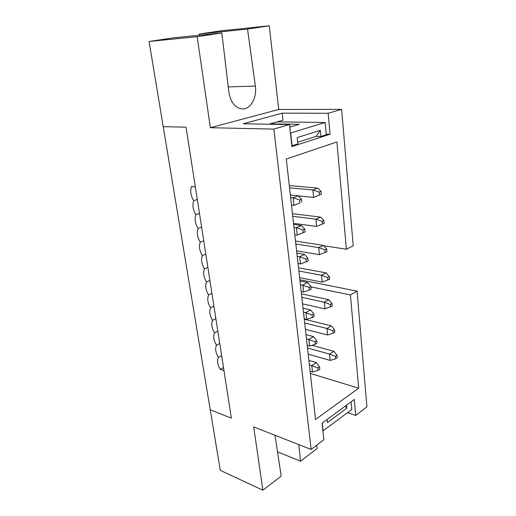<?xml version="1.0" encoding="UTF-8"?>
<svg xmlns="http://www.w3.org/2000/svg" width="516" height="516" viewBox="0 0 516 516"><rect width="100%" height="100%" fill="white"/><g stroke="black" fill="none" stroke-linecap="round" stroke-linejoin="round"><path stroke-width="0.77" d="M308.2 354.202L330.169 360.42L329.524 354.073L307.504 347.997M330.169 360.42L335.69 358.781L337.309 357.717L337.077 355.33L333.858 351.28L311.922 345.327M337.077 355.33L335.458 356.395L335.69 358.781M335.458 356.395L329.524 354.073L333.858 351.28M308.897 360.426L316.321 362.58L319.52 366.805L317.811 367.921L318.075 370.353L312.483 371.991L311.761 365.522L316.321 362.58M317.811 367.921L309.394 364.818M312.483 371.991L310.116 371.281M318.075 370.353L319.778 369.237L319.52 366.805M305.408 329.337L327.589 334.994L326.925 328.479L304.698 322.977M327.589 334.994L333.168 333.226L334.813 332.214L334.574 329.769L331.33 325.815L304.279 319.23M334.574 329.769L332.93 330.775L333.168 333.226M332.93 330.775L326.925 328.479L331.33 325.815M302.55 303.847L324.938 308.903L324.261 302.221L301.815 297.319M324.938 308.903L332.259 306.046L332.014 303.537L328.737 299.693L301.428 293.836M332.014 303.537L330.337 304.498L330.582 307.007M330.337 304.498L324.261 302.221L328.737 299.693M299.615 277.698L322.216 282.129L321.52 275.273L298.861 271.003M322.216 282.129L329.634 279.188L329.376 276.615L326.08 272.887L298.506 267.798M329.376 276.615L327.673 277.518L327.931 280.098M327.673 277.518L321.52 275.273L326.08 272.887M296.603 250.873L319.43 254.64L318.714 247.603L295.836 244.004M319.43 254.64L326.931 251.621L326.673 248.976L323.351 245.371L295.507 241.088M326.673 248.976L324.945 249.821L325.203 252.472M324.945 249.821L318.714 247.603L323.351 245.371M306.007 334.639L313.502 336.6L316.721 340.721L314.986 341.786L315.257 344.282L309.6 346.049L308.858 339.405L313.502 336.6M314.986 341.786L306.472 338.767M309.6 346.049L307.214 345.398M315.257 344.282L316.992 343.211L316.721 340.721M303.034 308.181L310.606 309.923L313.851 313.934L312.083 314.947L312.361 317.514L306.639 319.41L305.885 312.586L310.606 309.923M312.083 314.947L303.466 312.019M306.639 319.41L304.234 318.83M312.361 317.514L314.121 316.495L313.851 313.934M299.99 281.007L307.626 282.536L310.903 286.425L309.103 287.38L309.387 290.018L303.601 292.056L302.821 285.051L307.626 282.536M309.103 287.38L300.383 284.555M303.601 292.056L301.17 291.546M309.387 290.018L311.18 289.057L310.903 286.425M296.855 253.111L304.575 254.401L307.871 258.161L306.04 259.058L306.33 261.767L300.48 263.96L299.68 256.755L304.575 254.401M306.04 259.058L299.68 256.755L297.216 256.336M300.48 263.96L298.022 263.515M306.33 261.767L308.162 260.87L307.871 258.161M293.514 223.344L316.56 226.414L315.831 219.177L292.727 216.294M316.56 226.414L324.164 223.299L323.9 220.59L320.546 217.113L292.43 213.689M323.9 220.59L322.132 221.37L322.403 224.092M322.132 221.37L315.831 219.177L320.546 217.113M293.636 224.441L301.434 225.492L304.756 229.117L302.892 229.949L303.189 232.729L297.274 235.077L296.448 227.672L301.434 225.492M302.892 229.949L296.448 227.672L293.965 227.33M297.274 235.077L294.791 234.715M303.189 232.729L305.053 231.897L304.756 229.117M298.319 195.886L313.618 197.415L312.864 189.978L289.534 187.85M321.32 194.21L313.618 197.415L321.32 194.21L321.049 191.423L317.669 188.082L289.276 185.566M321.049 191.423L319.249 192.139L319.527 194.938M319.249 192.139L312.864 189.978L317.669 188.082M290.334 194.984L298.203 195.77L301.55 199.247L299.654 200.008L299.964 202.878L293.972 205.387L293.127 197.77L298.203 195.77M299.654 200.008L293.127 197.77L290.618 197.512M299.964 202.878L293.972 205.387L291.469 205.104M301.86 202.104L301.55 199.247M197.183 36.688L149.085 41.467L210.238 409.839L231.368 418.134L210.238 409.839L220.287 470.353L262.876 490.2L253.704 426.9L311.142 449.449L273.88 129.103L210.367 127.71L197.183 36.688L221.835 32.966L228.878 92.106C230.755 102.6 235.328 108.225 242.591 108.973C250.699 109.224 257.116 97.518 255.343 86.075L247.532 29.083L269.275 25.8L278.737 109.463L210.367 127.71M299.848 279.775L357.072 291.127L366.915 406.879L355.724 415.425L347.565 412.684M355.724 415.425L354.266 399.474L322.087 423.204L323.887 439.722L311.142 449.449M186.044 127.175L231.368 418.134L223.97 370.623L220.313 369.398C217.5 364.696 216.868 360.684 218.416 357.369C215.591 352.647 214.946 348.59 216.501 345.191C213.656 340.45 213.005 336.348 214.559 332.865C211.695 328.111 211.044 323.951 212.592 320.391C209.715 315.611 209.051 311.4 210.599 307.755C207.709 302.957 207.039 298.693 208.587 294.965C205.678 290.147 205 285.832 206.548 282.007C203.62 277.176 202.93 272.803 204.478 268.888C201.537 264.037 200.84 259.613 202.388 255.607C199.428 250.731 198.718 246.248 200.266 242.146C197.293 237.257 196.577 232.716 198.118 228.517C195.125 223.609 194.403 219.003 195.945 214.708C192.932 209.78 192.197 205.116 193.739 200.718C190.714 195.77 189.965 191.043 191.507 186.54L195.358 186.934L186.044 127.175L163.23 126.678L186.044 127.175M316.721 445.192L317.095 448.533L300.544 461.252L298.79 444.599M199.363 35.236L199.176 34.05L220.925 30.825L269.275 25.8M357.072 291.127L350.428 294.946L358.672 388.18L315.528 419.463L286.296 159.038L336.903 141.945L346.384 249.228L353.215 245.79L341.618 109.347L278.737 109.463M341.618 109.347L328.17 113.268L282.168 113.152L243.197 123.795L289.521 124.543L273.88 129.103M199.176 34.05L247.532 29.083M149.085 41.467L173.557 37.842L221.835 32.966M328.17 113.268L330.079 134.225L291.921 146.557L289.521 124.543M282.168 113.152L282.955 120.202L268.81 124.208M326.202 134.121L330.079 134.225M310.948 286.89L350.428 294.946M310.361 373.461L358.672 388.18M323.687 245.732L346.384 249.228M277.485 451.771L300.544 461.252M274.989 435.259L281.201 476.12L262.876 490.2M291.837 145.789L297.867 143.932L297.19 137.579L320.333 130.335L316.14 136.366L297.693 142.261M292.069 145.796L290.676 132.967L325.125 122.498L326.267 134.779L320.92 136.501L316.14 136.366M320.333 130.335L320.92 136.501M289.798 127.11L299.286 124.311L270.062 123.853M325.125 122.498L277.073 121.866M223.493 367.566L220.313 369.398M221.622 355.576L218.416 357.369M219.732 343.437L216.501 345.191M217.823 331.156L214.559 332.865M215.881 318.714L212.592 320.391M213.921 306.123L210.599 307.755M211.934 293.372L208.587 294.965M209.922 280.465L206.548 282.007M207.89 267.391L204.478 268.888M205.826 254.156L202.388 255.607M203.736 240.746L200.266 242.146M201.621 227.163L198.118 228.517M199.479 213.405L195.945 214.708M197.305 199.466L193.739 200.718M351.086 401.822L351.796 409.51L322.926 430.925M323.139 431.002L322.274 423.062M346.558 405.157L346.849 408.169L327.46 422.559L327.131 419.482M345.256 406.118L346.849 408.169M228.259 86.914L255.343 86.075"/></g></svg>
